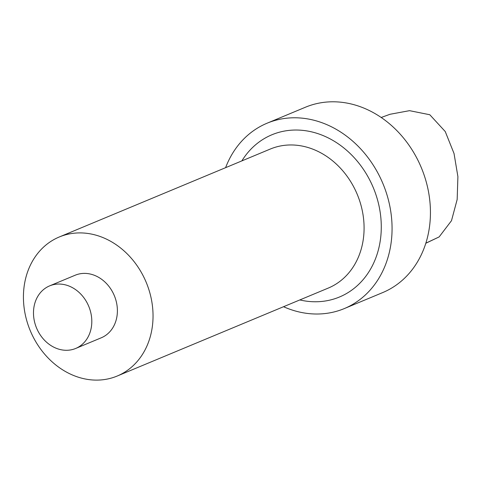 <?xml version="1.0" encoding="UTF-8"?>
<svg xmlns="http://www.w3.org/2000/svg" width="482" height="482" viewBox="0 0 482 482"><rect width="100%" height="100%" fill="white"/><g stroke="black" fill="none" stroke-linecap="round" stroke-linejoin="round"><path stroke-width="0.72" d="M425.823 243.253L439.144 236.915L451.495 220.684L457.171 199.47L457.9 176.623L454.032 153.511L445.241 131.538L429.799 114.746L409.543 110.667L389.992 114.282L381.196 117.488M299.81 299.943A87.869 73.276 -112.6 0 0 378.894 205.344A87.869 73.276 -112.6 0 0 264.106 138.696A87.869 73.276 -112.6 0 0 241.868 160.892M283.543 306.721A100.407 83.729 -112.6 0 0 344.299 308.582A100.407 83.729 -112.6 0 0 382.961 183.696A100.407 83.729 -112.6 0 0 267.058 123.217A100.407 83.729 -112.6 0 0 258.177 127.682A100.407 83.729 -112.6 0 0 225.6 167.67M117.204 376.032L328.254 288.085A75.319 62.805 -112.6 0 0 357.258 194.409A75.319 62.805 -112.6 0 0 270.312 149.04L59.262 236.987A75.319 62.805 -112.6 0 0 52.598 240.337A75.319 62.805 -112.6 0 0 32.077 334.749A75.319 62.805 -112.6 0 0 117.204 376.032A75.319 62.805 -112.6 0 0 146.209 282.35A75.319 62.805 -112.6 0 0 59.262 236.987M75.686 348.456L101.268 337.792A33.891 28.263 -112.6 0 0 114.318 295.635A33.891 28.263 -112.6 0 0 75.192 275.222L49.61 285.88A33.891 28.263 -112.6 0 0 46.615 287.393A33.891 28.263 -112.6 0 0 37.379 329.875A33.891 28.263 -112.6 0 0 75.686 348.456A33.891 28.263 -112.6 0 0 88.736 306.299A33.891 28.263 -112.6 0 0 49.61 285.88M344.299 308.582L382.672 292.592A100.407 83.729 -112.6 0 0 421.334 167.706A100.407 83.729 -112.6 0 0 305.431 107.227L267.058 123.217M425.847 243.175L439.144 236.915"/></g></svg>
